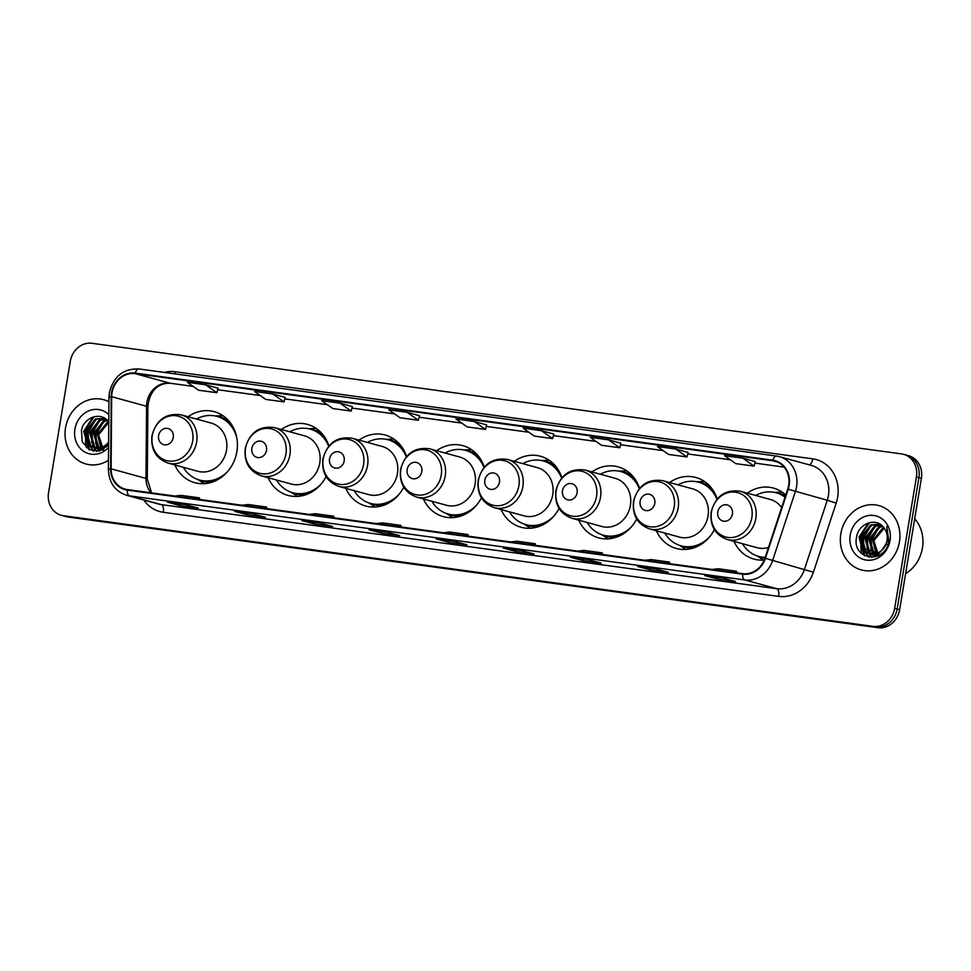 <?xml version="1.0" encoding="UTF-8"?>
<svg xmlns="http://www.w3.org/2000/svg" width="971" height="971" viewBox="0 0 971 971"><rect width="100%" height="100%" fill="white"/><g stroke="black" fill="none" stroke-linecap="round" stroke-linejoin="round"><path stroke-width="1.46" d="M734.027 541.369A36.813 32.589 -74.7 0 0 753.982 559.09A36.813 32.589 -74.7 0 0 764.25 560.012M656.372 530.761A36.813 32.589 -74.7 0 0 676.326 548.481A36.813 32.589 -74.7 0 0 714.365 529.632M578.728 520.153A36.813 32.589 -74.7 0 0 598.67 537.873A36.813 32.589 -74.7 0 0 636.709 519.024M501.072 509.544A36.813 32.589 -74.7 0 0 521.014 527.253A36.813 32.589 -74.7 0 0 559.053 508.416M423.417 498.936A36.813 32.589 -74.7 0 0 443.371 516.645A36.813 32.589 -74.7 0 0 481.41 497.807M345.773 488.328A36.813 32.589 -74.7 0 0 365.715 506.037A36.813 32.589 -74.7 0 0 403.754 487.199M268.117 477.72A36.813 32.589 -74.7 0 0 288.059 495.428A36.813 32.589 -74.7 0 0 326.098 476.579M174.841 464.963A36.813 32.589 -74.7 0 0 194.783 482.684A36.813 32.589 -74.7 0 0 236.875 451.6A36.813 32.589 -74.7 0 0 214.263 411.68A36.813 32.589 -74.7 0 0 188.071 416.741M484.238 467.172A36.813 32.589 -74.7 0 0 462.839 445.64A36.813 32.589 -74.7 0 0 436.647 450.702M328.926 445.956A36.813 32.589 -74.7 0 0 307.54 424.424A36.813 32.589 -74.7 0 0 281.347 429.485M406.582 456.564A36.813 32.589 -74.7 0 0 385.196 435.032A36.813 32.589 -74.7 0 0 359.003 440.094M561.881 477.781A36.813 32.589 -74.7 0 0 540.495 456.249A36.813 32.589 -74.7 0 0 514.302 461.31M639.537 488.389A36.813 32.589 -74.7 0 0 618.151 466.869A36.813 32.589 -74.7 0 0 591.958 471.918M717.193 498.997A36.813 32.589 -74.7 0 0 695.794 477.477A36.813 32.589 -74.7 0 0 669.602 482.538M785.782 495.004A36.813 32.589 -74.7 0 0 773.45 488.085A36.813 32.589 -74.7 0 0 747.257 493.147M61.355 515.298L66.331 516.669A20.84 18.449 -74.7 0 0 68.443 517.094L877.93 627.703A20.84 18.449 -74.7 0 0 899.644 609.679L921.394 478.302A20.84 18.449 -74.7 0 0 908.589 455.702L906.101 455.011A20.84 18.449 -74.7 0 1 918.906 477.611A20.84 18.449 -74.7 0 0 906.101 455.011L903.613 454.331A20.84 18.449 -74.7 0 0 901.501 453.906L92.014 343.297A20.84 18.449 -74.7 0 0 70.3 361.321L48.55 492.698A20.84 18.449 -74.7 0 0 61.355 515.298A20.84 18.449 -74.7 0 0 63.467 515.735L872.953 626.331A20.84 18.449 -74.7 0 0 894.667 608.307L916.418 476.931A20.84 18.449 -74.7 0 0 903.613 454.331M63.843 515.989A20.84 18.449 -74.7 0 0 65.955 516.414L875.441 627.011A20.84 18.449 -74.7 0 0 897.155 608.987L918.906 477.611L897.155 608.987A20.84 18.449 -74.7 0 1 875.441 627.011L65.955 516.414A20.84 18.449 -74.7 0 1 63.843 515.989M65.53 427.847A33.342 29.518 -74.7 0 0 86.018 464.004A33.342 29.518 -74.7 0 0 108.461 460.278A33.342 29.518 -74.7 0 1 86.018 464.004A33.342 29.518 -74.7 0 1 65.53 427.847A33.342 29.518 -74.7 0 1 103.654 399.7A33.342 29.518 -74.7 0 0 65.53 427.847M840.825 533.783A33.342 29.518 -74.7 0 0 861.313 569.928A33.342 29.518 -74.7 0 0 899.437 541.782A33.342 29.518 -74.7 0 0 878.949 505.624A33.342 29.518 -74.7 0 0 840.825 533.783A33.342 29.518 -74.7 0 0 861.313 569.928A33.342 29.518 -74.7 0 0 899.437 541.782A33.342 29.518 -74.7 0 0 878.949 505.624A33.342 29.518 -74.7 0 0 840.825 533.783M112.017 392.867A22.224 19.675 105.3 0 1 135.175 373.641L772.746 460.752A22.224 19.675 105.3 0 1 775.004 461.213A22.224 19.675 105.3 0 1 787.736 489.081L764.942 558.179A22.224 19.675 105.3 0 1 742.706 573.643L127.347 489.566A22.224 19.675 105.3 0 1 125.089 489.105A22.224 19.675 105.3 0 1 111.107 468.835L111.677 396.702A22.224 19.675 105.3 0 1 112.017 392.867M111.531 392.794A22.782 20.173 -74.7 0 0 111.192 396.738L110.609 468.872A22.782 20.173 -74.7 0 0 127.25 490.112L742.609 574.189A22.782 20.173 -74.7 0 0 765.403 558.337L788.197 489.238A22.782 20.173 -74.7 0 0 772.843 460.205L135.26 373.095A22.782 20.173 -74.7 0 0 111.531 392.794M218.014 388.206L205.694 384.807L187.379 382.307L198.57 390.221L216.885 392.721L218.026 388.194M486.629 424.91L474.297 421.511L455.982 419.011L467.172 426.924L485.488 429.425L486.629 424.897M108.934 401.788A33.342 29.518 -74.7 0 0 103.654 399.7A33.342 29.518 -74.7 0 1 108.934 401.788M588.754 559.745L601.207 563.156L582.891 560.655L570.438 557.245L588.754 559.745M655.911 568.921L668.364 572.332L650.048 569.831L637.595 566.421L655.911 568.921M723.055 578.097L735.52 581.508L717.205 579.007L704.74 575.585L723.055 578.097M387.295 532.217L399.761 535.64L381.445 533.128L368.992 529.717L387.295 532.217M320.151 523.041L332.604 526.464L314.288 523.952L301.835 520.541L320.151 523.041M252.994 513.865L265.447 517.288L247.144 514.788L234.679 511.365L252.994 513.865M185.849 504.689L198.302 508.112L179.987 505.612L167.534 502.189L185.849 504.689M521.609 550.569L534.062 553.98L515.747 551.479L503.294 548.069L521.609 550.569M454.452 541.393L466.905 544.804L448.59 542.304L436.137 538.893L454.452 541.393M608.599 439.863L590.283 437.363L601.486 445.276L619.789 447.777L620.93 443.237L608.599 439.863L619.789 447.777M675.755 449.039L657.44 446.539L668.631 454.452L686.946 456.953L688.087 452.413L675.755 449.039L686.946 456.953M742.912 458.215L724.597 455.702L735.787 463.628L754.103 466.129L755.232 461.589L742.912 458.215L754.103 466.129M407.152 412.335L388.837 409.835L400.028 417.748L418.343 420.249L419.484 415.722L407.152 412.335L418.343 420.249M339.996 403.159L321.68 400.659L332.871 408.573L351.186 411.073L352.327 406.546L339.996 403.159L351.186 411.073M272.839 393.983L254.536 391.483L265.726 399.397L284.03 401.897L285.171 397.37L272.839 393.983L284.03 401.897M541.454 430.687L523.138 428.187L534.329 436.1L552.645 438.601L553.786 434.073L541.454 430.687L552.645 438.601M448.59 542.304L448.869 540.641M515.747 551.479L516.026 549.817M179.987 505.612L180.266 503.937M247.144 514.788L247.411 513.113M314.288 523.952L314.568 522.289M381.445 533.128L381.712 531.465M717.205 579.007L717.472 577.344M650.048 569.831L650.327 568.169M582.891 560.655L583.17 558.993M474.297 421.511L485.488 429.425M205.694 384.807L216.885 392.721M461.686 535.239L468.083 534.56L449.767 532.059L443.383 532.739M468.083 534.56L467.961 536.101M394.542 526.076L400.938 525.396L382.623 522.884L376.226 523.563M400.938 525.396L400.805 526.925M327.385 516.9L333.781 516.22L315.466 513.708L309.069 514.387M333.781 516.22L333.648 517.749M260.24 507.724L266.624 507.044L248.321 504.544L241.925 505.223M266.624 507.044L266.503 508.573M193.083 498.548L199.48 497.868L181.164 495.368L174.768 496.047M199.48 497.868L199.346 499.397M528.843 544.415L535.239 543.736L516.924 541.235L510.528 541.915M535.239 543.736L535.106 545.277M596 553.591L602.384 552.912L584.069 550.411L577.684 551.091M602.384 552.912L602.263 554.453M663.144 562.767L669.541 562.088L651.225 559.587L644.829 560.267M669.541 562.088L669.407 563.629M730.301 571.943L736.698 571.264L718.382 568.763L711.986 569.443M736.698 571.264L736.564 572.805M102.525 449.439L101.227 448.335M100.814 447.91L97.537 434.498L107.32 422.227L108.558 421.754M103.072 449.367L101.809 448.177M101.397 447.716L98.532 434.765L108.764 422.3M102.064 450.119L100.863 449.682M100.389 449.464L99.018 448.675M98.569 448.359L97.61 447.57L93.592 433.406L103.363 421.135L107.077 420.091M102.149 450.071L101.385 449.731M100.923 449.5L99.564 448.626M99.115 448.286L94.575 433.685L104.358 421.414L107.453 420.467M103.836 449.233L96.918 448.59M96.445 448.384L93.653 446.478L89.635 432.326L99.406 420.055L105.633 418.889M98.872 449.233L97.428 448.651M96.966 448.408L94.648 446.757L90.619 432.593L100.401 420.322L105.985 419.144M108.606 442.521L106.871 444.087A15.706 13.897 -74.7 0 0 108.606 442.084M106.871 444.087L102.841 447.109L94.418 448.019L89.708 445.398L85.679 431.245L95.461 418.974L104.734 418.283M108.594 443.529L103.836 447.376L94.418 448.019M94.915 448.141L90.691 445.665L86.662 431.512L96.445 419.241L104.819 418.343M103.63 450.41L98.629 435.093L99.285 432.168M108.825 414.678A22.649 20.051 -74.7 0 0 88.616 410.927A22.649 20.051 -74.7 0 0 74.925 429.133A22.649 20.051 -74.7 0 0 85.047 452.17A22.649 20.051 -74.7 0 0 108.57 447.388M108.922 422.251C101.785 411.061 83.809 416.947 81.455 430.323L82.232 441.756L89.186 449.658L99.26 451.017L108.582 445.398M85.63 437.97A34.725 30.744 -74.7 0 0 85.921 445.046M86.079 446.065A34.725 30.744 -74.7 0 0 86.395 447.704M89.575 449.864L84.198 431.415L94.248 416.668M93.835 451.224L89.405 445.119M88.749 443.419L88.155 432.496L95.668 419.606M96.784 451.357L94.248 447.971M94.199 447.886L93.35 446.199M92.706 444.5L92.111 433.588L99.612 420.686M99.467 450.969L98.205 449.063M97.853 448.408L97.306 447.279M96.663 445.592L96.068 434.668L103.569 421.778M88.749 449.415L83.712 431.282L92.973 417.045M93.41 451.151L88.616 444.269M87.851 441.866L87.657 432.362L93.908 420.625M96.445 451.369L93.738 447.813M93.641 447.643L92.573 445.349M91.808 442.946L91.614 433.442L97.865 421.705M99.139 451.042L97.695 448.893M97.428 448.42L96.517 446.442M95.765 444.038L95.571 434.535L101.821 422.786M173.239 437.593A8.338 7.38 -74.7 0 0 167.267 428.381A8.338 7.38 -74.7 0 0 158.589 435.591A8.338 7.38 -74.7 0 0 164.548 444.803A8.338 7.38 -74.7 0 0 173.239 437.593M168.056 463.106L197.902 471.299A25.003 22.139 -74.7 0 0 226.498 450.18A25.003 22.139 -74.7 0 0 211.132 423.065L181.286 414.884C166.114 412.748 156.343 419.69 151.949 435.688C150.663 449.488 156.04 458.628 168.056 463.106A25.003 22.139 -74.7 0 0 196.652 441.999A25.003 22.139 -74.7 0 0 181.286 414.884M236.9 438.443A32.99 29.215 -74.7 0 0 216.982 416.389A32.99 29.215 -74.7 0 0 196.494 419.047M233.477 427.859A32.99 29.215 -74.7 0 0 218.232 416.729L216.982 416.389M183.264 467.282A32.99 29.215 -74.7 0 0 199.528 480.026L200.779 480.366A32.99 29.215 -74.7 0 0 219.567 478.569M199.528 480.026A32.99 29.215 -74.7 0 0 227.918 471.214M204.298 483.655A36.121 31.982 105.3 0 1 202.672 482.66L197.914 479.528M215.331 415.989L221.036 415.722A36.121 31.982 105.3 0 1 222.942 415.697M266.515 450.338A8.338 7.38 -74.7 0 0 260.556 441.125A8.338 7.38 -74.7 0 0 251.865 448.335A8.338 7.38 -74.7 0 0 257.837 457.547A8.338 7.38 -74.7 0 0 266.515 450.338M261.345 475.851L291.191 484.044A25.003 22.139 -74.7 0 0 319.775 462.924A25.003 22.139 -74.7 0 0 304.421 435.809L274.562 427.628C259.403 425.492 249.62 432.435 245.226 448.432C243.952 462.232 249.316 471.372 261.345 475.851A25.003 22.139 -74.7 0 0 289.928 454.744A25.003 22.139 -74.7 0 0 274.562 427.628M328.671 446.259A32.99 29.215 -74.7 0 0 310.271 429.133A32.99 29.215 -74.7 0 0 289.771 431.792M326.754 440.603A32.99 29.215 -74.7 0 0 311.509 429.473L310.271 429.133M276.541 480.026A32.99 29.215 -74.7 0 0 292.805 492.77L294.055 493.11A32.99 29.215 -74.7 0 0 312.856 491.314M292.805 492.77A32.99 29.215 -74.7 0 0 321.195 483.959M297.587 496.399A36.121 31.982 105.3 0 1 295.961 495.404L291.191 492.273M308.62 428.733L314.313 428.466A36.121 31.982 105.3 0 1 316.23 428.442M344.171 460.946A8.338 7.38 -74.7 0 0 338.199 451.733A8.338 7.38 -74.7 0 0 329.521 458.943A8.338 7.38 -74.7 0 0 335.481 468.156A8.338 7.38 -74.7 0 0 344.171 460.946M338.988 486.459L368.834 494.652A25.003 22.139 -74.7 0 0 397.43 473.545A25.003 22.139 -74.7 0 0 382.064 446.417L352.218 438.237C337.046 436.1 327.276 443.043 322.882 459.052C321.595 472.841 326.972 481.98 338.988 486.459A25.003 22.139 -74.7 0 0 367.584 465.352A25.003 22.139 -74.7 0 0 352.218 438.237M406.315 456.88A32.99 29.215 -74.7 0 0 387.915 439.742A32.99 29.215 -74.7 0 0 367.426 442.4M404.409 451.224A32.99 29.215 -74.7 0 0 389.165 440.081L387.915 439.742M354.197 490.634A32.99 29.215 -74.7 0 0 370.461 503.379L371.711 503.718A32.99 29.215 -74.7 0 0 390.5 501.922M370.461 503.379A32.99 29.215 -74.7 0 0 398.85 494.567M375.231 507.02A36.121 31.982 105.3 0 1 373.604 506.012L368.846 502.881M386.264 439.353L391.968 439.074A36.121 31.982 105.3 0 1 393.874 439.05M421.815 471.554A8.338 7.38 -74.7 0 0 415.855 462.342A8.338 7.38 -74.7 0 0 407.165 469.551A8.338 7.38 -74.7 0 0 413.136 478.764A8.338 7.38 -74.7 0 0 421.815 471.554M416.644 497.079L446.49 505.26A25.003 22.139 -74.7 0 0 475.086 484.153A25.003 22.139 -74.7 0 0 459.72 457.025L429.874 448.845C414.702 446.709 404.919 453.651 400.538 469.661C399.251 483.449 404.616 492.588 416.644 497.079A25.003 22.139 -74.7 0 0 445.24 475.96A25.003 22.139 -74.7 0 0 429.874 448.845M483.971 467.488A32.99 29.215 -74.7 0 0 465.57 450.35A32.99 29.215 -74.7 0 0 445.082 453.02M482.065 461.832A32.99 29.215 -74.7 0 0 466.82 450.69L465.57 450.35M431.852 501.242A32.99 29.215 -74.7 0 0 448.117 513.987L449.355 514.327A32.99 29.215 -74.7 0 0 468.156 512.53M448.117 513.987A32.99 29.215 -74.7 0 0 476.494 505.175M452.887 517.628A36.121 31.982 105.3 0 1 451.26 516.633L446.49 513.489M463.92 449.961L469.624 449.694A36.121 31.982 105.3 0 1 471.53 449.658M499.47 482.162A8.338 7.38 -74.7 0 0 493.511 472.95A8.338 7.38 -74.7 0 0 484.82 480.16A8.338 7.38 -74.7 0 0 490.792 489.372A8.338 7.38 -74.7 0 0 499.47 482.162M494.3 507.687L524.146 515.868A25.003 22.139 -74.7 0 0 552.73 494.761A25.003 22.139 -74.7 0 0 537.376 467.646L507.53 459.453C492.358 457.329 482.575 464.259 478.181 480.269C476.907 494.057 482.271 503.196 494.3 507.687A25.003 22.139 -74.7 0 0 522.884 486.568A25.003 22.139 -74.7 0 0 507.53 459.453M561.626 478.096A32.99 29.215 -74.7 0 0 543.226 460.958A32.99 29.215 -74.7 0 0 522.726 463.628M559.721 472.44A32.99 29.215 -74.7 0 0 544.464 461.31L543.226 460.958M509.496 511.851A32.99 29.215 -74.7 0 0 525.772 524.595L527.01 524.935A32.99 29.215 -74.7 0 0 545.811 523.138M525.772 524.595A32.99 29.215 -74.7 0 0 554.15 515.783M530.542 528.236A36.121 31.982 105.3 0 1 528.916 527.241L524.146 524.097M541.575 460.57L547.268 460.303A36.121 31.982 105.3 0 1 549.185 460.266M577.126 492.77A8.338 7.38 -74.7 0 0 571.154 483.558A8.338 7.38 -74.7 0 0 562.476 490.78A8.338 7.38 -74.7 0 0 568.436 499.992A8.338 7.38 -74.7 0 0 577.126 492.77M571.943 518.296L601.789 526.476A25.003 22.139 -74.7 0 0 630.385 505.369A25.003 22.139 -74.7 0 0 615.019 478.254L585.173 470.061C570.001 467.937 560.231 474.868 555.837 490.877C554.55 504.677 559.927 513.817 571.943 518.296A25.003 22.139 -74.7 0 0 600.539 497.176A25.003 22.139 -74.7 0 0 585.173 470.061M639.27 488.704A32.99 29.215 -74.7 0 0 620.87 471.566A32.99 29.215 -74.7 0 0 600.381 474.236M637.364 483.048A32.99 29.215 -74.7 0 0 622.12 471.918L620.87 471.566M587.152 522.459A32.99 29.215 -74.7 0 0 603.416 535.203L604.666 535.555A32.99 29.215 -74.7 0 0 623.455 533.759M603.416 535.203A32.99 29.215 -74.7 0 0 631.805 526.403M608.186 538.844A36.121 31.982 105.3 0 1 606.559 537.849L601.802 534.705M619.219 471.178L624.923 470.911A36.121 31.982 105.3 0 1 626.829 470.886M654.782 503.391A8.338 7.38 -74.7 0 0 648.81 494.178A8.338 7.38 -74.7 0 0 640.12 501.388A8.338 7.38 -74.7 0 0 646.091 510.6A8.338 7.38 -74.7 0 0 654.782 503.391M649.599 528.904L679.445 537.084A25.003 22.139 -74.7 0 0 708.041 515.977A25.003 22.139 -74.7 0 0 692.675 488.862L662.829 480.669C647.657 478.545 637.874 485.476 633.493 501.485C632.206 515.285 637.583 524.425 649.599 528.904A25.003 22.139 -74.7 0 0 678.195 507.797A25.003 22.139 -74.7 0 0 662.829 480.669M716.926 499.312A32.99 29.215 -74.7 0 0 698.525 482.186A32.99 29.215 -74.7 0 0 678.037 484.845M715.02 493.656A32.99 29.215 -74.7 0 0 699.775 482.526L698.525 482.186M664.807 533.079A32.99 29.215 -74.7 0 0 681.072 545.823L682.322 546.163A32.99 29.215 -74.7 0 0 701.111 544.367M681.072 545.823A32.99 29.215 -74.7 0 0 709.449 537.012M685.842 549.452A36.121 31.982 105.3 0 1 684.215 548.457L679.445 545.314M696.875 481.786L702.579 481.519A36.121 31.982 105.3 0 1 704.485 481.495M732.425 513.999A8.338 7.38 -74.7 0 0 726.466 504.786A8.338 7.38 -74.7 0 0 717.775 511.996A8.338 7.38 -74.7 0 0 723.747 521.209A8.338 7.38 -74.7 0 0 732.425 513.999M781.643 507.554A25.003 22.139 -74.7 0 0 770.331 499.47L740.485 491.277C725.313 489.153 715.53 496.096 711.136 512.093C709.862 525.894 715.226 535.033 727.255 539.512A25.003 22.139 -74.7 0 0 755.839 518.405A25.003 22.139 -74.7 0 0 740.485 491.277M785.066 497.176A32.99 29.215 -74.7 0 0 776.181 492.795A32.99 29.215 -74.7 0 0 755.681 495.453M785.211 496.739A32.99 29.215 -74.7 0 0 777.419 493.134L776.181 492.795M742.451 543.687A32.99 29.215 -74.7 0 0 758.727 556.432L759.965 556.771A32.99 29.215 -74.7 0 0 765.112 557.633M758.727 556.432A32.99 29.215 -74.7 0 0 765.209 557.354M727.255 539.512L757.101 547.705A25.003 22.139 -74.7 0 0 768.474 547.462M876.352 556.432A17.369 15.378 -74.7 0 0 876.582 555.776M876.704 555.436A17.369 15.378 -74.7 0 0 876.934 554.647M877.226 553.446A17.369 15.378 -74.7 0 0 877.371 552.657L875.648 552.183M874.653 551.916L871.837 551.14M870.696 550.824L867.892 550.059M866.751 549.744L863.935 548.967M763.497 560.061A36.121 31.982 105.3 0 1 761.871 559.065L757.101 555.922M774.53 492.394L780.235 492.127A36.121 31.982 105.3 0 1 782.141 492.103M905.603 573.703A34.725 30.744 -74.7 0 0 922.45 547.935A34.725 30.744 -74.7 0 0 914.694 518.793M877.82 555.376L876.522 554.259M876.109 553.834L872.844 540.422L882.615 528.151L883.853 527.678M878.367 555.303L877.104 554.101M876.692 553.64L873.827 540.701L884.217 528.175C877.08 516.985 859.104 522.871 856.75 536.259C850.802 559.806 884.848 565.037 888.878 541.66L886.79 526.525L888.052 540.519L882.178 550.023A15.706 13.897 -74.7 0 0 887.045 540.519A15.706 13.897 -74.7 0 0 884.217 528.188M877.359 556.043L876.17 555.606M875.696 555.388L874.313 554.599M873.864 554.283L872.905 553.494L868.887 539.342L878.658 527.071L882.372 526.027M877.456 556.007L876.679 555.667M876.218 555.424L874.859 554.562M874.422 554.21L869.87 539.609L879.653 527.338L882.748 526.391M879.143 555.157L872.213 554.526M871.74 554.307L868.96 552.414L864.93 538.25L874.713 525.979L880.928 524.813M874.167 555.157L872.723 554.575M872.261 554.344L869.943 552.681L865.926 538.529L875.696 526.258L881.28 525.08M882.178 550.023L878.136 553.033L869.713 553.943L865.003 551.334L860.974 537.169L870.756 524.898L880.029 524.219M886.802 544.112L879.131 553.3L869.713 553.943M870.21 554.077L865.986 551.601L861.969 537.436L871.74 525.165L880.114 524.267M878.925 556.334L873.924 541.029L874.58 538.092M850.22 535.057A22.649 20.051 -74.7 0 0 866.435 560.097A22.649 20.051 -74.7 0 0 890.031 540.507A22.649 20.051 -74.7 0 0 873.827 515.467A22.649 20.051 -74.7 0 0 850.22 535.057M860.937 543.906A34.725 30.744 -74.7 0 0 861.228 550.97M861.374 551.989A34.725 30.744 -74.7 0 0 861.69 553.64M864.87 555.788L859.505 537.339L869.543 522.604M869.13 557.148L864.7 551.043M864.056 549.355L863.45 538.432L870.963 525.529M872.092 557.293L869.543 553.907M869.494 553.81L868.657 552.123M868.001 550.436L867.406 539.512L874.92 526.622M874.774 556.893L873.499 554.987M873.147 554.332L872.613 553.215M871.958 551.516L871.363 540.592L878.864 527.702M864.044 555.351L859.007 537.206L868.268 522.968M868.705 557.075L863.911 550.193M863.146 547.79L862.964 538.286L869.215 526.549M871.74 557.305L869.033 553.737M868.948 553.579L867.868 551.285M867.103 548.882L866.909 539.378L873.16 527.641M874.434 556.978L872.99 554.829M872.723 554.344L871.824 552.365M871.06 549.962L870.866 540.459L877.116 528.722M68.443 517.094L63.467 515.735M921.394 478.302L916.418 476.931M899.644 609.679L894.667 608.307M877.93 627.703L872.953 626.331M135.175 373.641L170.046 383.205A22.224 19.675 -74.7 0 0 146.888 402.431A22.224 19.675 -74.7 0 0 146.56 406.279L145.978 478.412A22.224 19.675 -74.7 0 0 150.906 492.783M164.281 372.415A34.725 30.744 105.3 0 1 175.205 371.735L812.776 458.858A6.943 3.204 -82.2 0 1 809.292 464.854M812.776 458.858A34.725 30.744 105.3 0 1 837.633 497.237A34.725 30.744 105.3 0 1 836.189 503.112L813.395 572.21A34.725 30.744 105.3 0 1 778.657 596.376L163.298 512.3A34.725 30.744 105.3 0 1 143.817 500.004M788.197 489.238L827.256 500.247A27.783 24.603 -74.7 0 0 828.421 495.55A27.783 24.603 -74.7 0 0 811.355 465.412L779.47 456.673A27.783 24.603 105.3 0 1 795.37 491.508L772.576 560.607A27.783 24.603 105.3 0 1 744.781 579.93L129.422 495.853A6.943 3.204 -82.2 0 1 127.25 490.112M139.071 368.98A6.943 3.204 97.8 0 0 138.877 368.944C123.353 368.495 113.522 376.408 109.371 392.721L108.97 397.394A6.943 0.922 0.5 0 1 111.192 396.738M742.609 574.189A6.943 3.204 97.8 0 0 744.781 579.93L776.666 588.681A27.783 24.603 -74.7 0 0 804.461 569.346L827.256 500.247L836.189 503.112M765.403 558.337L813.395 572.21M108.97 397.394L108.388 469.527A6.943 0.922 0.5 0 1 110.609 468.872M163.298 512.3A6.943 3.204 -82.2 0 0 161.307 504.604L129.422 495.853A27.783 24.603 105.3 0 1 126.606 495.283L158.491 504.022A27.783 24.603 -74.7 0 0 161.307 504.604L776.666 588.681A6.943 3.204 -82.2 0 1 778.657 596.376M776.642 456.091A27.783 24.603 105.3 0 1 779.47 456.673L776.448 456.054A6.943 3.204 -82.2 0 1 776.642 456.091M772.843 460.205A6.943 3.204 -82.2 0 1 776.448 456.054L138.877 368.944A6.943 3.204 97.8 0 0 135.26 373.095M175.205 371.735A6.943 3.204 -82.2 0 1 174.695 373.835M772.746 460.752L777.176 461.965M784.058 467.1L754.855 463.106L784.083 467.124M730.313 459.756L687.711 453.93L730.35 459.781M663.157 450.58L620.554 444.754L663.193 450.605M596 441.404L553.397 435.578M528.855 432.229L486.253 426.403M461.698 423.053L419.096 417.227L461.747 423.077M394.554 413.877L351.951 408.051L394.59 413.901M327.397 404.701L284.794 398.875L327.445 404.725M260.252 395.525L217.638 389.711L260.289 395.561M193.095 386.349L170.046 383.205A12.502 5.777 -82.2 0 0 170.398 383.278A12.502 5.777 -82.2 0 0 170.75 383.302M111.677 396.702L146.56 406.279A12.502 1.675 -179.5 0 1 147.883 407.031L147.301 479.164A12.502 1.675 -179.5 0 0 145.978 478.412L111.107 468.835M192.659 441.15A22.976 20.342 -74.7 0 0 176.224 415.758A22.976 20.342 -74.7 0 0 152.277 435.627A22.976 20.342 -74.7 0 0 168.723 461.019A22.976 20.342 -74.7 0 0 192.659 441.15M228.95 421.062A33.305 29.482 -74.7 0 0 216.557 416.28M199.104 479.905A33.305 29.482 -74.7 0 0 212.2 482.114M285.935 453.894A22.976 20.342 -74.7 0 0 269.501 428.502A22.976 20.342 -74.7 0 0 245.566 448.384A22.976 20.342 -74.7 0 0 262 473.763A22.976 20.342 -74.7 0 0 285.935 453.894M322.226 433.806A33.305 29.482 -74.7 0 0 309.834 429.024M292.38 492.649A33.305 29.482 -74.7 0 0 305.489 494.858M363.591 464.502A22.976 20.342 -74.7 0 0 347.145 439.123A22.976 20.342 -74.7 0 0 323.209 458.992A22.976 20.342 -74.7 0 0 339.656 484.371A22.976 20.342 -74.7 0 0 363.591 464.502M399.882 444.415A33.305 29.482 -74.7 0 0 387.49 439.632M370.036 503.257A33.305 29.482 -74.7 0 0 383.132 505.466M441.247 475.11A22.976 20.342 -74.7 0 0 424.8 449.731A22.976 20.342 -74.7 0 0 400.865 469.6A22.976 20.342 -74.7 0 0 417.312 494.979A22.976 20.342 -74.7 0 0 441.247 475.11M477.538 455.023A33.305 29.482 -74.7 0 0 465.133 450.241M447.68 513.865A33.305 29.482 -74.7 0 0 460.788 516.074M518.902 485.718A22.976 20.342 -74.7 0 0 502.456 460.339A22.976 20.342 -74.7 0 0 478.521 480.208A22.976 20.342 -74.7 0 0 494.967 505.6A22.976 20.342 -74.7 0 0 518.902 485.718M555.181 465.631A33.305 29.482 -74.7 0 0 542.789 460.849M525.335 524.474A33.305 29.482 -74.7 0 0 538.444 526.683M596.546 496.339A22.976 20.342 -74.7 0 0 580.112 470.947A22.976 20.342 -74.7 0 0 556.177 490.816A22.976 20.342 -74.7 0 0 572.611 516.208A22.976 20.342 -74.7 0 0 596.546 496.339M632.837 476.251A33.305 29.482 -74.7 0 0 620.445 471.457M602.991 535.082A33.305 29.482 -74.7 0 0 616.087 537.291M674.202 506.947A22.976 20.342 -74.7 0 0 657.755 481.555A22.976 20.342 -74.7 0 0 633.82 501.424A22.976 20.342 -74.7 0 0 650.267 526.816A22.976 20.342 -74.7 0 0 674.202 506.947M710.493 486.859A33.305 29.482 -74.7 0 0 698.088 482.065M680.647 545.702A33.305 29.482 -74.7 0 0 693.743 547.899M751.857 517.555A22.976 20.342 -74.7 0 0 735.411 492.163A22.976 20.342 -74.7 0 0 711.476 512.033A22.976 20.342 -74.7 0 0 727.922 537.424A22.976 20.342 -74.7 0 0 751.857 517.555M785.515 495.805A33.305 29.482 -74.7 0 0 775.744 492.673M758.29 556.31A33.305 29.482 -74.7 0 0 764.905 558.276M108.388 469.527C108.958 482.696 115.039 491.277 126.606 495.283M147.301 479.164L151.597 492.88M147.883 407.031C148.806 394.42 155.785 382.623 170.398 383.278L193.132 386.385M596.048 441.429L553.397 435.603M528.892 432.253L486.24 426.427M454.525 541.417L436.295 538.917M387.38 532.242L369.138 529.741M320.224 523.066L301.993 520.577M253.079 513.89L234.836 511.401M185.922 504.714L167.68 502.225M521.682 550.593L503.439 548.093M588.827 559.769L570.596 557.269M655.983 568.933L637.753 566.445M723.14 578.109L704.897 575.621M99.358 449.379L98.374 449.1M874.653 555.303L873.669 555.036"/></g></svg>
